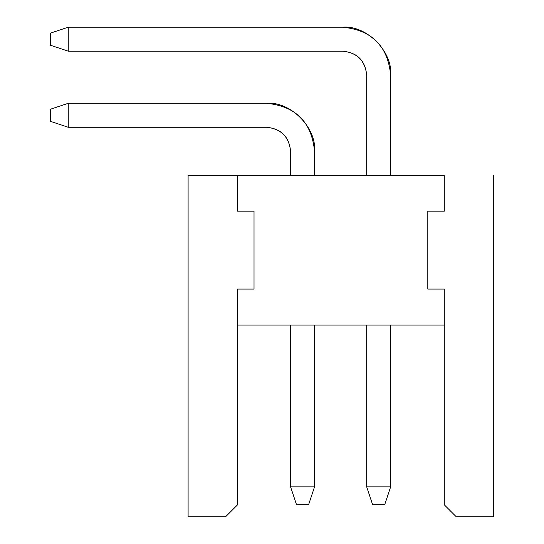 <?xml version="1.0" encoding="UTF-8"?>
<svg xmlns="http://www.w3.org/2000/svg" width="544" height="544" viewBox="0 0 544 544"><rect width="100%" height="100%" fill="white"/><g stroke="black" fill="none" stroke-linecap="round" stroke-linejoin="round"><path stroke-width="0.82" d="M444.292 175.216L237.544 175.216L444.292 175.216L444.292 211.174L444.292 175.216M188.102 175.216L237.544 175.216L188.102 175.216L188.102 516.8L188.102 175.216M456.273 516.8L493.728 516.8L493.728 175.216L493.728 516.8L456.273 516.8L444.292 504.812L456.273 516.8M444.292 325.033L444.292 504.812L444.292 289.082L427.808 289.082L427.808 211.174L444.292 211.174L427.808 211.174L427.808 289.082L444.292 289.082L444.292 325.033L237.544 325.033L444.292 325.033M188.102 516.8L225.556 516.8L237.544 504.812L237.544 325.033L237.544 504.812L225.556 516.8L188.102 516.8M237.544 211.174L237.544 175.216L237.544 211.174L254.021 211.174L254.021 289.082L237.544 289.082L237.544 325.033L237.544 289.082L254.021 289.082L254.021 211.174L237.544 211.174M314.548 151.246L314.548 175.216L314.548 151.246C311.705 122.128 295.725 106.148 266.608 103.306L68.252 103.306L68.252 127.276L266.608 127.276C281.166 128.697 289.156 136.687 290.578 151.246L290.578 175.216L290.578 151.246C289.054 136.789 281.064 128.799 266.608 127.276L68.252 127.276L68.252 103.306L266.608 103.306C290.326 101.164 316.69 127.534 314.548 151.252M390.653 75.14C387.811 46.022 371.831 30.042 342.713 27.2L68.252 27.2L68.252 51.17L342.713 51.17C357.272 52.591 365.262 60.581 366.683 75.14L366.683 175.216L366.683 75.14C365.16 60.683 357.17 52.693 342.713 51.17L68.252 51.17L68.252 27.2L342.713 27.2C366.432 25.058 392.802 51.422 390.653 75.147L390.653 175.216L390.653 75.14M281.173 105.57L284.192 106.651M284.709 106.855L285.566 107.216M68.252 103.306L50.272 109.296L50.272 121.285L68.252 127.276L50.272 121.285L50.272 109.296L68.252 103.306M357.279 29.464L360.305 30.546M360.815 30.75L361.672 31.11M68.252 27.2L50.272 33.191L50.272 45.179L68.252 51.17L50.272 45.179L50.272 33.191L68.252 27.2M314.548 486.839L314.548 325.033L314.548 486.839L290.578 486.839L314.548 486.839L308.557 504.812L314.548 486.839M290.578 325.033L290.578 486.839L290.578 325.033M390.653 486.839L390.653 325.033L390.653 486.839L366.683 486.839L390.653 486.839L384.662 504.812L390.653 486.839M366.683 325.033L366.683 486.839L366.683 325.033M290.578 486.839L296.568 504.812L308.557 504.812L296.568 504.812L290.578 486.839M366.683 486.839L372.674 504.812L384.662 504.812L372.674 504.812L366.683 486.839"/></g></svg>
